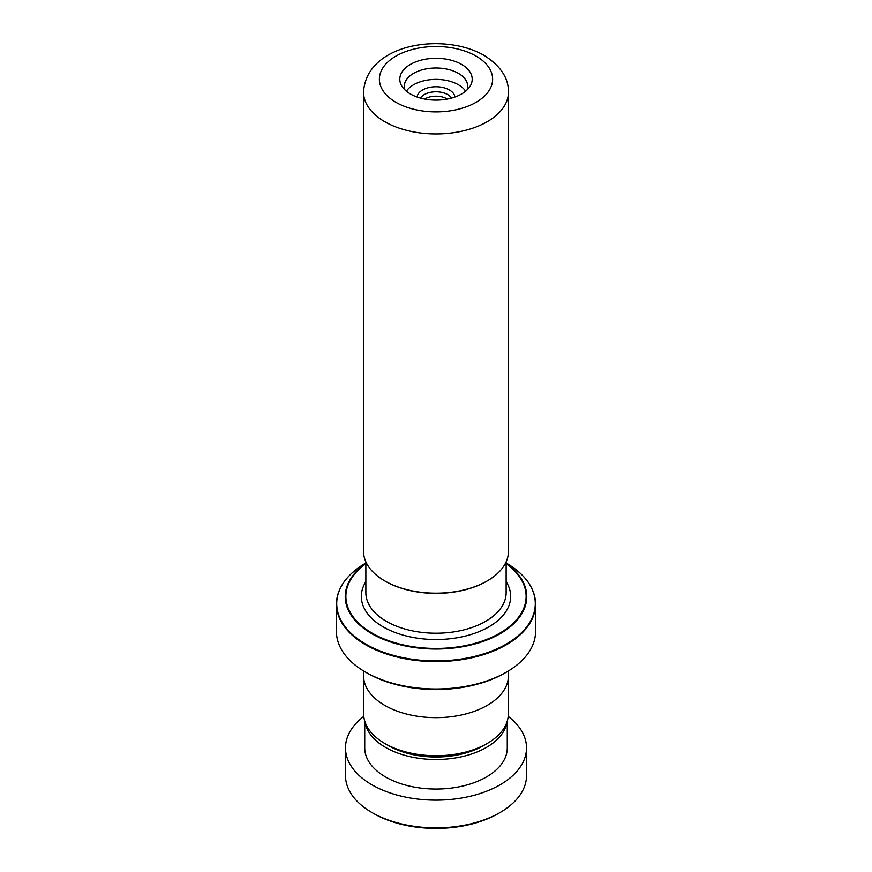 <?xml version="1.0" encoding="UTF-8"?>
<svg xmlns="http://www.w3.org/2000/svg" width="872" height="872" viewBox="0 0 872 872"><rect width="100%" height="100%" fill="white"/><g stroke="black" fill="none" stroke-linecap="round" stroke-linejoin="round"><path stroke-width="1.31" d="M508.311 677.947L508.311 713.994A72.311 41.747 180 0 1 487.132 743.511L483.35 745.691A66.97 38.662 180 0 1 388.65 745.691L384.868 743.511A72.311 41.747 180 0 1 363.689 713.994L363.689 677.947M487.132 743.511A72.311 41.747 180 0 1 384.868 743.511L388.65 745.691M424.675 99.037A15.38 8.884 180 0 1 446.878 98.776A15.38 8.884 180 0 1 447.325 99.037M417.11 97.021A18.922 10.922 180 0 1 429.275 87.451A18.922 10.922 180 0 1 449.374 89.936A18.922 10.922 180 0 1 454.89 97.021M420.446 98.067A16.568 9.57 180 0 1 447.718 94.59A16.568 9.57 180 0 1 451.554 98.067M410.407 93.969A36.199 20.895 180 0 1 402.341 86.884A36.199 20.895 180 0 1 416.129 61.727A36.199 20.895 180 0 1 461.593 64.408A36.199 20.895 180 0 1 469.659 86.884A36.199 20.895 180 0 1 410.407 93.969M467.032 89.947A31.675 18.29 0 0 0 467.675 86.284A31.675 18.29 0 0 0 458.4 73.357A31.675 18.29 0 0 0 423.879 69.389A31.675 18.29 0 0 0 404.325 86.284A31.675 18.29 0 0 0 404.968 89.947M486.914 581.112A71.548 41.311 180 0 1 486.587 581.297A71.548 41.311 180 0 1 385.413 581.297L384.77 580.937A72.452 41.823 0 0 0 487.23 580.937A72.452 41.823 0 0 0 508.452 551.355L508.452 92.127A72.452 41.823 180 0 1 463.73 130.767A72.452 41.823 180 0 1 384.77 121.699A72.452 41.823 180 0 1 363.548 92.127L363.548 551.355A72.452 41.823 0 0 0 384.77 580.937L385.413 581.297M465.626 91.2A31.675 18.29 0 0 0 458.4 84.737A31.675 18.29 0 0 0 406.374 91.2M531.059 587.052A99.55 57.476 180 0 1 535.55 604.122C535.103 588.088 525.326 574.408 506.207 563.072L506.207 563.072A99.277 57.323 0 0 1 506.207 644.136A99.277 57.323 0 0 1 365.793 644.136A99.277 57.323 0 0 1 365.793 563.072L365.869 563.029M506.392 672.17L504.79 673.086A97.283 56.168 180 0 1 367.21 673.086L365.608 672.17A99.55 57.476 0 0 0 506.392 672.17A99.55 57.476 0 0 0 535.55 631.524L535.55 604.122A99.55 57.476 180 0 1 474.096 657.226A99.55 57.476 180 0 1 365.608 644.768A99.55 57.476 180 0 1 336.45 604.122A99.55 57.476 180 0 1 340.941 587.052M508.398 670.971L508.398 675.865A72.398 41.802 180 0 1 463.708 714.473A72.398 41.802 180 0 1 384.803 705.415A72.398 41.802 180 0 1 363.602 675.865L363.602 670.971M367.21 673.086L365.608 672.17A99.55 57.476 0 0 1 336.45 631.524L336.45 604.122C336.897 588.088 346.675 574.408 365.793 563.072M499.994 812.562L498.392 813.478A88.236 50.947 180 0 1 375.2 814.383A88.236 50.947 180 0 1 373.608 813.478L372.006 812.562A90.503 52.244 0 0 0 373.641 813.478A90.503 52.244 0 0 0 499.994 812.562A90.503 52.244 0 0 0 526.503 775.611L526.503 747.904A90.503 52.244 0 0 0 508.191 716.392M364.997 721.885A71.264 41.148 0 0 0 386.896 748.165A71.264 41.148 0 0 0 461.255 756.82A71.264 41.148 0 0 0 507.003 721.885M364.736 721.046L364.736 747.904A71.264 41.148 0 0 0 386.896 777.726A71.264 41.148 0 0 0 464.1 785.716A71.264 41.148 0 0 0 507.264 747.904L507.264 721.046M363.809 716.392A90.503 52.244 0 0 0 345.497 747.904A90.503 52.244 0 0 0 373.641 785.77A90.503 52.244 0 0 0 471.676 795.918A90.503 52.244 0 0 0 526.503 747.904M345.497 747.904L345.497 775.611A90.503 52.244 0 0 0 372.006 812.562M506.131 561.841L506.131 592.731A70.131 40.494 180 0 1 462.836 630.14A70.131 40.494 180 0 1 386.405 621.365A70.131 40.494 180 0 1 365.869 592.731L365.869 561.841M395.964 102.307A56.615 32.689 0 0 0 476.036 102.307A56.615 32.689 0 0 0 476.036 56.081A56.615 32.689 0 0 0 395.964 56.081A56.615 32.689 0 0 0 395.964 102.307M506.131 581.646A74.665 43.109 180 0 1 476.145 632.778A74.665 43.109 180 0 1 383.211 626.913A74.665 43.109 180 0 1 365.869 581.646M506.131 563.388A90.764 52.396 180 0 1 496.964 635.459A90.764 52.396 180 0 1 371.821 633.693A90.764 52.396 180 0 1 365.869 563.388M365.869 563.759A90.121 52.037 0 0 0 372.279 633.225A90.121 52.037 0 0 0 496.244 635.121A90.121 52.037 0 0 0 506.131 563.759M486.587 581.297L487.23 580.937M508.452 92.127C508.605 77.968 500.441 65.694 483.949 55.296C443.521 32.057 366.327 43.338 363.548 92.127"/></g></svg>
